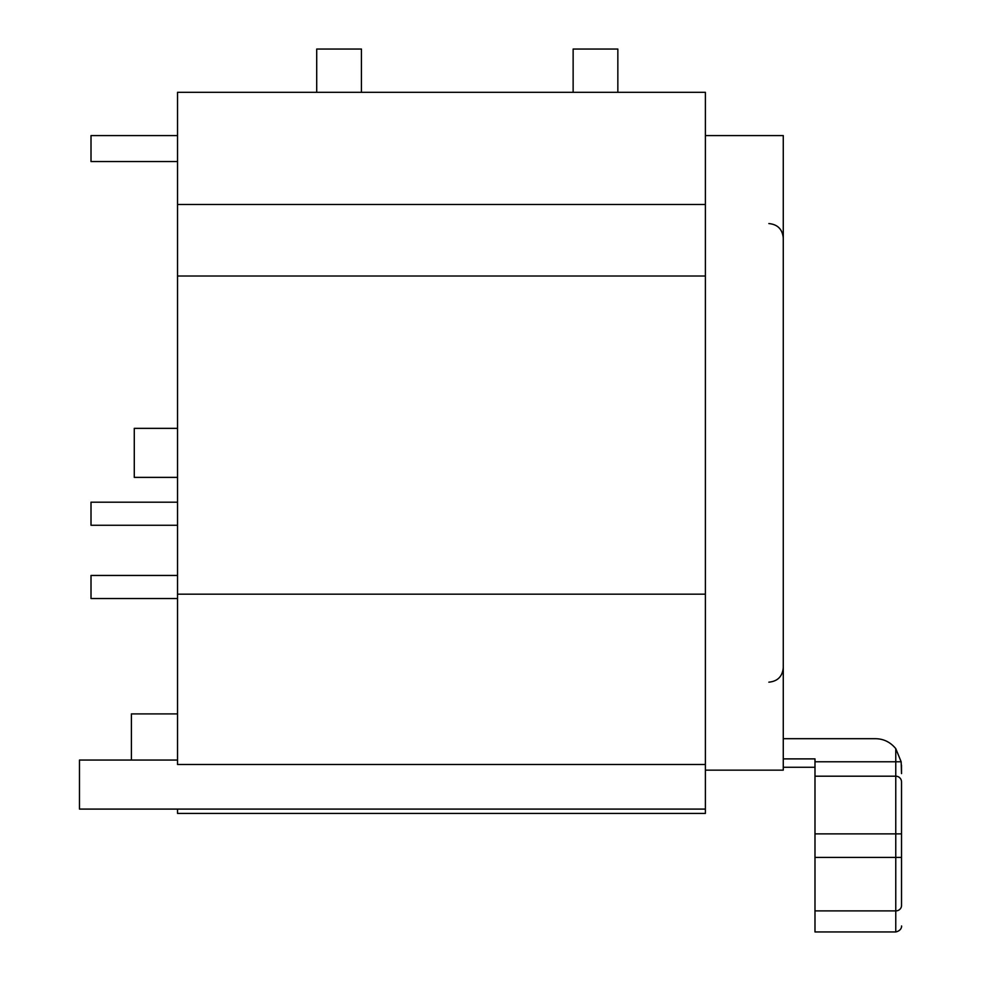<?xml version="1.0" encoding="UTF-8"?>
<svg xmlns="http://www.w3.org/2000/svg" width="981" height="981" viewBox="0 0 981 981"><rect width="100%" height="100%" fill="white"/><g stroke="black" fill="none" stroke-linecap="round" stroke-linejoin="round"><path stroke-width="1.47" d="M177.536 809.092L177.536 813.421L705.388 813.421L705.388 764.493L177.536 764.493L177.536 92.312L705.388 92.312L705.388 204.489L177.536 204.489M705.388 204.489L705.388 764.493M705.388 135.586L783.267 135.586L783.267 770.146L705.388 770.146M783.267 738.693L875.567 738.693C883.673 738.828 890.392 742.139 895.763 748.626L901.159 761.771L901.527 773.604L901.502 765.18M783.267 758.889L814.99 758.889L814.99 931.95L895.763 931.95C902.667 930.405 901.576 924.789 901.527 926.187M901.527 781.955L901.527 833.875L901.527 781.955A5.763 5.763 0 0 0 895.763 776.192L895.763 931.95M814.99 833.875L901.527 833.875L901.527 905.549C901.527 932.882 901.527 932.882 901.527 905.549A5.763 5.346 180 0 1 895.763 910.895L814.99 910.895M814.99 776.192L895.763 776.192L895.763 748.626M705.388 809.092L79.473 809.092L79.473 760.054L177.536 760.054M705.388 594.167L177.536 594.167M573.137 92.312L573.137 49.05L617.846 49.05L617.846 92.312M316.716 92.312L316.716 49.05L361.425 49.05L361.425 92.312M177.536 428.354L134.274 428.354L134.274 477.379L177.536 477.379M177.536 135.586L91.012 135.586L91.012 161.546L177.536 161.546M177.536 575.455L91.012 575.455L91.012 598.533L177.536 598.533M177.536 502.186L91.012 502.186L91.012 525.264L177.536 525.264M177.536 713.91L131.393 713.91L131.393 760.054M814.99 761.771L901.159 761.771M901.527 905.549L901.527 857.419L814.99 857.419M705.388 276.004L177.536 276.004M768.846 223.558C777.602 224.416 782.409 229.223 783.267 237.978M768.846 682.175C777.602 681.317 782.409 676.51 783.267 667.754M783.267 767.265L814.99 767.265"/></g></svg>
